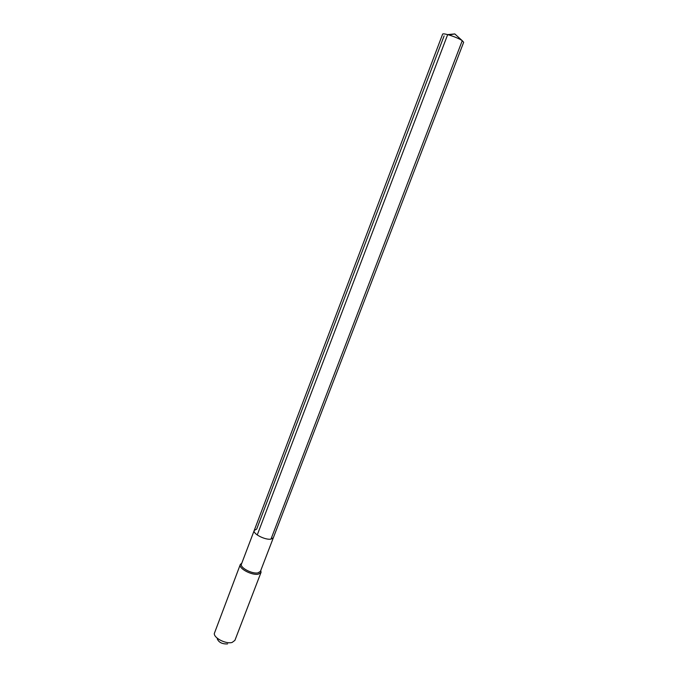 <?xml version="1.0" encoding="UTF-8"?>
<svg xmlns="http://www.w3.org/2000/svg" width="678" height="678" viewBox="0 0 678 678"><rect width="100%" height="100%" fill="white"/><g stroke="black" fill="none" stroke-linecap="round" stroke-linejoin="round"><path stroke-width="1.02" d="M256.682 529.103L444.107 35.892L256.682 529.103L254.216 530.476L241.461 564.071C239.597 567.545 252.182 574.241 258.03 572.851L260.445 571.325L273.336 537.781L270.971 539.129C265.191 540.247 252.462 533.645 254.216 530.476C252.462 533.645 265.191 540.247 270.971 539.129L273.336 537.781L463.667 42.273L462.252 40.68L270.971 539.129M241.792 563.206L240.283 564.562C238.249 568.359 251.987 575.673 258.369 574.147L260.996 572.469L260.784 570.461M260.996 572.469L234.902 640.371L232.147 642.43C226.223 644.329 213.867 638.134 214.316 633.515L240.283 564.562M217.265 638.879C218.825 642.422 222.181 644.108 227.342 643.93L227.655 643.829M254.216 530.476L442.59 34.231C442.658 32.451 457.616 37.349 462.252 40.68L454.785 33.925L449.039 34.985L454.785 33.925L447.675 34.603L257.242 534.976M241.58 563.749L240.487 564.181M260.572 571.003L261.106 572.062"/></g></svg>
